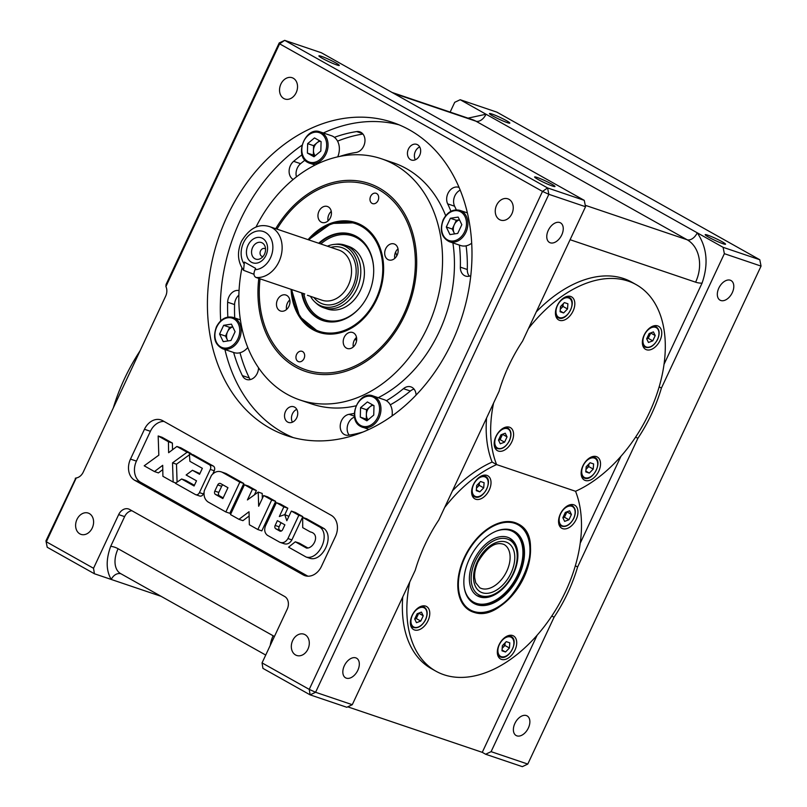 <?xml version="1.0" encoding="UTF-8"?>
<svg xmlns="http://www.w3.org/2000/svg" width="807" height="807" viewBox="0 0 807 807"><rect width="100%" height="100%" fill="white"/><g stroke="black" fill="none" stroke-linecap="round" stroke-linejoin="round"><path stroke-width="1.21" d="M452.051 342.107A165.324 127.96 -71.3 0 0 392.686 122.432A165.324 127.96 -71.3 0 0 227.352 215.963A165.324 127.96 -71.3 0 0 286.717 435.639A165.324 127.96 -71.3 0 0 452.051 342.107M296.179 92.664A11.237 8.706 -71.3 0 0 292.144 77.724A11.237 8.706 -71.3 0 0 280.897 84.079A11.237 8.706 -71.3 0 0 284.932 99.019A11.237 8.706 -71.3 0 0 296.179 92.664M707.719 235.15A11.237 1.019 25.1 0 0 705.177 234.676A11.237 1.019 25.1 0 0 711.552 238.721A11.237 1.019 25.1 0 0 723.001 243.734A11.237 1.019 25.1 0 0 725.543 244.208A11.237 1.019 25.1 0 0 719.168 240.163A11.237 1.019 25.1 0 0 707.719 235.15M732.302 292.638A11.237 7.041 119.3 0 0 731.071 280.564A11.237 7.041 119.3 0 0 718.825 288.079A11.237 7.041 119.3 0 0 720.056 300.164A11.237 7.041 119.3 0 0 732.302 292.638M528.373 727.995A11.237 7.041 119.3 0 0 527.132 715.91A11.237 7.041 119.3 0 0 514.886 723.435A11.237 7.041 119.3 0 0 516.127 735.52A11.237 7.041 119.3 0 0 528.373 727.995M452.475 490.797A119.032 74.587 -60.7 0 1 492.119 462.048A119.032 74.587 -60.7 0 1 486.571 418.016M352.276 704.693L415.232 570.287A119.032 74.587 -60.7 0 1 425.027 544.493A119.032 74.587 -60.7 0 1 438.776 520.041L499.049 391.375A119.032 74.587 -60.7 0 1 508.834 365.581A119.032 74.587 -60.7 0 1 522.583 341.119L585.539 206.723L548.851 194.305L315.587 692.275L352.276 704.693L346.808 707.275L310.12 694.857L315.587 692.275L309.242 689.38L310.12 694.857L262.931 668.367L262.053 662.89L309.242 689.38L542.506 191.41L548.851 194.305L547.58 187.94L584.268 200.358L585.539 206.723M575.351 565.737L577.6 566.998A119.032 74.587 -60.7 0 1 567.805 592.802A119.032 74.587 -60.7 0 1 554.056 617.254L551.806 615.993M528.464 328.58A119.032 74.587 -60.7 0 1 636.249 284.679A119.032 74.587 -60.7 0 1 664.02 329.639A119.032 74.587 -60.7 0 1 575.542 491.281A119.032 74.587 -60.7 0 1 580.213 508.551A119.032 74.587 -60.7 0 1 536.494 635.926A119.032 74.587 -60.7 0 1 435.901 671.182L431.402 668.66A119.032 74.587 -60.7 0 1 402.754 596.928M536.282 311.885A119.032 74.587 -60.7 0 1 631.76 282.147L636.249 284.679M659.158 386.825L661.407 388.086A119.032 74.587 -60.7 0 1 651.622 413.89A119.032 74.587 -60.7 0 1 637.863 438.342L635.613 437.081M92.24 528.01A11.237 8.706 -71.3 0 0 88.205 513.07A11.237 8.706 -71.3 0 0 76.968 519.436A11.237 8.706 -71.3 0 0 81.003 534.375A11.237 8.706 -71.3 0 0 92.24 528.01M537.169 177.449A11.237 1.019 25.1 0 0 534.627 176.975A11.237 1.019 25.1 0 0 541.003 181.02A11.237 1.019 25.1 0 0 552.452 186.034A11.237 1.019 25.1 0 0 554.994 186.508A11.237 1.019 25.1 0 0 548.619 182.463A11.237 1.019 25.1 0 0 537.169 177.449M561.753 234.938A11.237 7.041 119.3 0 0 560.512 222.863A11.237 7.041 119.3 0 0 548.266 230.378A11.237 7.041 119.3 0 0 549.506 242.463A11.237 7.041 119.3 0 0 561.753 234.938M511.89 213.764A11.237 8.706 -71.3 0 0 507.855 198.825A11.237 8.706 -71.3 0 0 496.608 205.18A11.237 8.706 -71.3 0 0 500.643 220.119A11.237 8.706 -71.3 0 0 511.89 213.764M321.458 56.349A11.237 1.019 25.1 0 0 318.916 55.875A11.237 1.019 25.1 0 0 325.292 59.92A11.237 1.019 25.1 0 0 336.741 64.933A11.237 1.019 25.1 0 0 339.273 65.407A11.237 1.019 25.1 0 0 332.908 61.362A11.237 1.019 25.1 0 0 321.458 56.349M357.824 670.294A11.237 7.041 119.3 0 0 356.583 658.209A11.237 7.041 119.3 0 0 344.337 665.735A11.237 7.041 119.3 0 0 345.578 677.819A11.237 7.041 119.3 0 0 357.824 670.294M307.951 649.11A11.237 8.706 -71.3 0 0 303.916 634.181A11.237 8.706 -71.3 0 0 292.679 640.536A11.237 8.706 -71.3 0 0 296.714 655.476A11.237 8.706 -71.3 0 0 307.951 649.11M492.008 114.049A11.237 1.019 25.1 0 0 489.466 113.575A11.237 1.019 25.1 0 0 495.841 117.62A11.237 1.019 25.1 0 0 507.29 122.634A11.237 1.019 25.1 0 0 509.832 123.108A11.237 1.019 25.1 0 0 503.457 119.063A11.237 1.019 25.1 0 0 492.008 114.049M580.223 543.222L620.946 456.278M347.736 706.831L482.263 752.346L537.139 635.19M664.03 364.31L702.05 283.146A42.983 26.934 -60.7 0 1 695.614 282.178L570.085 239.709M584.268 200.358L321.368 52.758L284.679 40.35L547.58 187.94L542.506 191.41L279.605 43.82L165.909 286.546L166.071 284.457L279.212 42.932L279.605 43.82L284.679 40.35L279.212 42.932M165.909 286.546A9.916 7.677 108.7 0 1 165.647 296.189L83.242 472.115A9.916 7.677 108.7 0 1 76.241 477.966L46.342 541.79L93.531 568.279L118.669 514.604A9.916 7.677 108.7 0 1 128.595 508.995A9.916 7.677 108.7 0 1 129.604 509.449L284.649 596.484A9.916 7.677 108.7 0 1 287.201 609.214L262.053 662.89M131.894 510.73A9.916 7.677 -71.3 0 0 124.621 516.621L118.669 514.604M93.531 568.279L94.409 573.757L47.22 547.267L45.949 540.902L75.676 478.42M94.409 573.757L161.097 596.323M120.929 573.767A9.916 7.677 -71.3 0 0 111.265 579.466C106.04 570.68 105.848 559.634 110.71 546.319L124.621 516.621M75.283 478.279L76.241 477.966L75.283 478.279M47.22 547.267L45.949 540.902M468.03 118.145L486.026 114.231L697.248 232.809C707.073 247.386 708.667 264.161 702.05 283.146M482.263 752.346L485.632 754.242L491.1 751.66L527.788 764.068L761.051 266.098L724.363 253.68L723.092 247.315L759.78 259.733L496.88 112.143L460.192 99.725L486.026 114.231A9.916 6.214 -60.7 0 1 475.888 121.171L393.665 93.35M759.78 259.733L761.051 266.098M661.407 388.086L724.363 253.68M695.614 282.178A33.067 25.592 -71.3 0 0 687.11 239.75A9.916 6.214 119.3 0 0 697.248 232.809L723.092 247.315M577.6 566.998L637.863 438.342M565.687 512.284A119.032 74.587 -60.7 0 1 565.747 514.412A119.032 74.587 -60.7 0 0 565.687 512.284M491.1 751.66L554.056 617.254M527.788 764.068L522.321 766.65L485.632 754.242M460.192 99.725L454.724 102.307L450.135 112.092M220.604 483.564A2.623 2.028 -71.3 0 0 220.331 483.443A2.623 2.028 -71.3 0 0 217.708 484.926L214.823 491.09A2.623 2.028 -71.3 0 0 215.499 494.459L222.853 498.585L227.957 487.69L220.604 483.564M222.974 484.896A2.623 2.028 -71.3 0 0 221.673 486.268L218.788 492.431A2.623 2.028 -71.3 0 0 219.464 495.801L223.186 497.889M208.024 501.954L225.859 511.971L239.83 482.142L221.996 472.135C218.122 470.572 214.612 471.671 211.444 475.414L204.302 490.656C203.435 495.74 204.675 499.513 208.024 501.954M225.859 511.971L229.824 513.313L243.795 483.484L225.96 473.477L221.996 472.135M239.83 482.142L243.795 483.484M271.677 500.027L263.687 495.538L258.664 506.251L258.23 492.078L247.416 499.937L252.44 489.224L244.45 484.735L230.479 514.563L238.963 519.325L249.01 511.759L249.363 524.762L257.847 529.533L271.677 500.027L275.641 501.369L267.652 496.88L263.687 495.538M257.847 529.533L261.811 530.875L275.641 501.369M238.963 519.325L242.927 520.666L249.121 516.006M244.45 484.735L248.415 486.076L256.404 490.565L252.44 489.224M254.387 494.873L256.404 490.565M258.23 492.078L262.194 493.42L262.346 498.393M295.301 541.8L288.583 547.186L306.105 557.022C318.23 560.653 330.789 535.787 320.187 527.264L302.665 517.428L302.716 527.657L310.352 531.934C320.591 534.022 313.842 548.72 306.509 548.084L295.301 541.8L299.276 543.141L307.921 547.993M302.665 517.428L306.64 518.77L324.152 528.605L320.187 527.264M306.105 557.022L310.07 558.363C322.195 561.995 334.754 537.129 324.152 528.605M281.038 522.684L279.121 526.789A2.623 2.028 -71.3 0 0 279.787 530.149L281.34 531.026M277.396 520.636L275.147 525.438A2.623 2.028 -71.3 0 0 275.823 528.807L279.747 531.016A2.623 2.028 -71.3 0 0 280.019 531.137A2.623 2.028 -71.3 0 0 282.642 529.644L284.891 524.843L277.396 520.636M279.323 516.53L283.852 506.867L276.357 502.66L265.453 525.932C264.04 529.947 264.686 533.064 267.389 535.283L279.868 542.294C283.096 543.393 285.779 542.153 287.928 538.551L298.832 515.28L291.347 511.073L286.818 520.737L284.75 514.584L279.323 516.53M284.821 514.604L287.817 508.208L280.332 504.002L276.357 502.66M283.852 506.867L287.817 508.208M284.75 514.584L288.866 516.359M291.347 511.073L295.312 512.415L302.807 516.621L298.832 515.28M287.928 538.551L291.902 539.893L302.807 516.621M279.868 542.294L283.832 543.636C287.06 544.735 289.743 543.494 291.902 539.893M189.897 461.332L202.355 468.322L199.561 474.284L192.429 470.279L186.135 474.99L196.505 480.811L194.084 485.996L181.625 478.995L175.401 483.312L195.375 494.53A3.672 2.845 -71.3 0 0 195.748 494.691A3.672 2.845 -71.3 0 0 199.43 492.613L210.294 469.422A3.672 2.845 -71.3 0 0 209.346 464.701L189.373 453.484L189.897 461.332M189.373 453.484L193.337 454.825L213.31 466.043A3.672 2.845 -71.3 0 1 214.259 470.763L212.927 473.608M199.339 495.871A3.672 2.845 -71.3 0 0 199.722 496.033A3.672 2.845 -71.3 0 0 203.394 493.955L204.02 492.613M181.625 478.995L185.59 480.336L194.406 485.289M192.429 470.279L199.894 473.588M162.711 465.316L162.903 476.301L173.162 482.061L172.516 462.865L187.133 452.233L176.874 446.473L168.623 452.707L168.431 441.732L158.172 435.972L158.818 455.168L144.201 465.8L154.46 471.56L162.711 465.316M154.46 471.56L158.424 472.902L162.792 469.603M158.172 435.972L162.136 437.313L172.395 443.073L168.431 441.732M172.516 449.771L172.395 443.073M176.874 446.473L180.839 447.814L191.108 453.574L187.133 452.233M172.516 462.865L176.491 464.207L189.453 454.775M177.086 482.142L176.491 464.207M173.162 482.061L175.886 482.979M307.901 576.198L140.69 482.324A16.533 12.801 108.7 0 1 136.433 461.11L150.405 431.291A16.533 12.801 108.7 0 1 163.982 421.415M130.482 459.102L144.453 429.284A16.533 12.801 108.7 0 1 160.986 419.922A16.533 12.801 108.7 0 1 162.671 420.679L331.203 515.29A16.533 12.801 108.7 0 1 335.45 536.504L321.479 566.322A16.533 12.801 108.7 0 1 304.945 575.673A16.533 12.801 108.7 0 1 303.261 574.927L134.739 480.316A16.533 12.801 108.7 0 1 130.482 459.102L136.433 461.11M255.97 277.457C253.711 276.155 253.388 273.583 255.002 269.72L255.637 268.368L244.4 262.063L243.553 270.305C237.571 261.66 236.895 251.976 241.505 241.273C249.373 228.25 258.684 223.357 269.447 226.585A26.449 20.478 108.7 0 1 278.95 261.74A26.449 20.478 108.7 0 1 255.97 277.457L304.774 293.97M253.993 274.289L243.553 270.305M310.453 296.31A32.179 24.906 -71.3 0 0 314.891 301.989A32.179 24.906 -71.3 0 0 354.233 288.079A32.179 24.906 -71.3 0 0 334.38 244.39A32.179 24.906 -71.3 0 0 327.41 246.196M314.891 301.989L316.394 303.382A33.067 25.592 -71.3 0 0 323.748 307.79A33.067 25.592 -71.3 0 0 356.815 289.088A33.067 25.592 -71.3 0 0 344.942 245.146A33.067 25.592 -71.3 0 0 336.418 244.188L334.38 244.39M248.021 245.257A13.225 10.229 108.7 0 1 262.588 238.388A13.225 10.229 108.7 0 1 265.987 255.345A13.225 10.229 108.7 0 1 251.421 262.225A13.225 10.229 108.7 0 1 248.021 245.257M252.601 247.487A8.756 6.779 108.7 0 1 259.188 242.271A8.756 6.779 108.7 0 1 265.069 246.488A8.756 6.779 108.7 0 1 264.504 254.165A8.756 6.779 108.7 0 1 261.095 258.23A8.756 6.779 108.7 0 1 253.166 257.262A8.756 6.779 108.7 0 1 252.601 247.487M263.021 256.495A4.136 3.198 108.7 0 1 262.023 256.364A4.136 3.198 108.7 0 1 260.54 250.876A4.136 3.198 108.7 0 1 264.676 248.536A4.136 3.198 108.7 0 1 265.543 249.04M275.701 228.704A99.19 76.776 108.7 0 1 383.386 190.583A99.19 76.776 108.7 0 1 404.731 315.325A99.19 76.776 108.7 0 1 310.009 372.763A99.19 76.776 108.7 0 1 258.795 278.415M256.011 227.029A127.304 98.535 108.7 0 1 381.489 158.787A127.304 98.535 108.7 0 1 394.472 164.567A127.304 98.535 108.7 0 1 430.847 319.542A127.304 98.535 108.7 0 1 299.901 399.959A127.304 98.535 108.7 0 1 286.919 394.169A127.304 98.535 108.7 0 1 241.939 267.954M381.489 158.787L393.392 162.812A127.304 98.535 108.7 0 1 406.365 168.592A127.304 98.535 108.7 0 1 445.676 215.691M410.561 159.645A8.262 6.395 -71.3 0 0 411.399 160.028A8.262 6.395 -71.3 0 0 419.902 154.803A8.262 6.395 -71.3 0 0 417.542 144.735A8.262 6.395 -71.3 0 0 416.705 144.362A8.262 6.395 -71.3 0 0 408.201 149.588A8.262 6.395 -71.3 0 0 410.561 159.645M416.079 395.087A10.743 8.322 -71.3 0 0 410.924 386.886A10.743 8.322 -71.3 0 0 403.429 388.671A134.739 104.295 108.7 0 1 386.402 400.726M390.275 404.832A134.739 104.295 -71.3 0 0 410.37 391.022A10.743 8.322 108.7 0 1 414.052 389.105M239.054 290.57A10.743 8.322 -71.3 0 0 227.645 302.222A156.235 120.929 -71.3 0 0 227.846 317.07M234.716 317.948A156.235 120.929 108.7 0 1 234.585 304.572A10.743 8.322 108.7 0 1 238.872 295.1M339.848 156.397A134.739 104.295 108.7 0 1 356.099 152.462A10.743 8.322 -71.3 0 0 364.613 143.475A10.743 8.322 -71.3 0 0 360.921 132.328A10.743 8.322 -71.3 0 0 359.831 131.844A10.743 8.322 -71.3 0 0 356.664 131.581A156.235 120.929 -71.3 0 0 334.421 137.331M287.645 422.051A8.262 6.395 -71.3 0 0 288.482 422.424A8.262 6.395 -71.3 0 0 296.986 417.209A8.262 6.395 -71.3 0 0 294.626 407.142A8.262 6.395 -71.3 0 0 293.778 406.768A8.262 6.395 -71.3 0 0 285.275 411.994A8.262 6.395 -71.3 0 0 287.645 422.051M296.774 409.351A8.262 6.395 -71.3 0 0 292.427 422.192M459.375 245.096A134.739 104.295 108.7 0 1 460.353 267.157A10.743 8.322 -71.3 0 0 465.498 276.044A10.743 8.322 -71.3 0 0 470.784 275.671M469.321 276.176A10.743 8.322 108.7 0 1 467.293 269.508A134.739 104.295 -71.3 0 0 466.113 245.832M459.102 187.496A10.743 8.322 -71.3 0 0 458.699 187.345A10.743 8.322 -71.3 0 0 448.934 191.673A10.743 8.322 -71.3 0 0 447.673 203.868A134.739 104.295 108.7 0 1 450.931 211.283M456.288 209.84A134.739 104.295 -71.3 0 0 454.613 206.219A10.743 8.322 108.7 0 1 460.202 190.139M302.07 154.762A156.235 120.929 -71.3 0 0 293.647 161.329A10.743 8.322 -71.3 0 0 289.108 171.064A10.743 8.322 -71.3 0 0 293.213 179.447M296.462 176.854A10.743 8.322 108.7 0 1 300.587 163.68A156.235 120.929 108.7 0 1 304.965 160.149M313.368 154.076A156.235 120.929 108.7 0 1 313.984 153.663M337.568 141.144A156.235 120.929 108.7 0 1 362.928 134.033M228.906 328.873A156.235 120.929 -71.3 0 0 228.986 329.468M233.637 352.488A156.235 120.929 -71.3 0 0 242.352 375.608A10.743 8.322 -71.3 0 0 246.488 379.451A10.743 8.322 -71.3 0 0 258.533 367.77M250.311 379.583A10.743 8.322 108.7 0 1 249.292 377.958A156.235 120.929 108.7 0 1 240.002 352.74M354.323 413.386A134.739 104.295 108.7 0 1 349.078 414.334A10.743 8.322 -71.3 0 0 340.413 424.079A10.743 8.322 -71.3 0 0 345.356 434.953A10.743 8.322 -71.3 0 0 348.523 435.215A156.235 120.929 -71.3 0 0 363.079 431.997M349.199 435.114A10.743 8.322 108.7 0 1 347.706 424.946A10.743 8.322 108.7 0 1 354.576 417.048M419.69 146.945A8.262 6.395 -71.3 0 0 415.353 159.786M293.244 437.596A165.324 127.96 108.7 0 1 282.753 432.491A165.324 127.96 108.7 0 1 224.921 349.532M220.704 320.833A165.324 127.96 108.7 0 1 301.959 145.28M323.365 132.984A165.324 127.96 108.7 0 1 399.051 124.833M452.898 242.907A127.304 98.535 108.7 0 1 378.241 397.69M356.028 405.81A127.304 98.535 108.7 0 1 311.795 403.984L299.901 399.959M502.448 434.267A99.19 76.776 -71.3 0 0 502.468 434.277A13.225 8.292 119.3 0 1 499.452 439.886M286.778 295.423A8.433 6.527 -71.3 0 0 285.92 295.039A8.433 6.527 -71.3 0 0 277.245 300.365A8.433 6.527 -71.3 0 0 279.656 310.624A8.433 6.527 -71.3 0 0 280.513 311.008A8.433 6.527 -71.3 0 0 289.188 305.682A8.433 6.527 -71.3 0 0 286.778 295.423M289.784 299.932A8.433 6.527 -71.3 0 0 286.556 309.474M328.257 206.864A8.433 6.527 -71.3 0 0 327.4 206.481A8.433 6.527 -71.3 0 0 318.725 211.807A8.433 6.527 -71.3 0 0 321.136 222.076A8.433 6.527 -71.3 0 0 321.993 222.45A8.433 6.527 -71.3 0 0 330.668 217.133A8.433 6.527 -71.3 0 0 328.257 206.864M331.274 211.373A8.433 6.527 -71.3 0 0 328.046 220.916M394.996 244.329A8.433 6.527 -71.3 0 0 394.129 243.946A8.433 6.527 -71.3 0 0 385.464 249.272A8.433 6.527 -71.3 0 0 387.864 259.531A8.433 6.527 -71.3 0 0 388.732 259.915A8.433 6.527 -71.3 0 0 397.397 254.588A8.433 6.527 -71.3 0 0 394.996 244.329M398.002 248.838A8.433 6.527 -71.3 0 0 394.774 258.381M353.506 332.887A8.433 6.527 -71.3 0 0 352.649 332.504A8.433 6.527 -71.3 0 0 343.974 337.83A8.433 6.527 -71.3 0 0 346.385 348.089A8.433 6.527 -71.3 0 0 347.242 348.473A8.433 6.527 -71.3 0 0 355.917 343.146A8.433 6.527 -71.3 0 0 353.506 332.887M356.523 337.397A8.433 6.527 -71.3 0 0 353.295 346.939M376.647 193.539A5.457 4.227 -71.3 0 0 376.082 193.287A5.457 4.227 -71.3 0 0 370.474 196.737A5.457 4.227 -71.3 0 0 372.037 203.374A5.457 4.227 -71.3 0 0 372.592 203.626A5.457 4.227 -71.3 0 0 378.201 200.176A5.457 4.227 -71.3 0 0 376.647 193.539M302.615 351.58A5.457 4.227 -71.3 0 0 302.06 351.327A5.457 4.227 -71.3 0 0 296.441 354.777A5.457 4.227 -71.3 0 0 298.005 361.415A5.457 4.227 -71.3 0 0 298.56 361.667A5.457 4.227 -71.3 0 0 304.168 358.217A5.457 4.227 -71.3 0 0 302.615 351.58M260.056 278.839A97.546 75.495 -71.3 0 0 296.119 365.44A97.546 75.495 -71.3 0 0 403.611 314.69A97.546 75.495 -71.3 0 0 378.533 189.514A97.546 75.495 -71.3 0 0 276.962 229.127M291.095 289.34A57.862 44.788 -71.3 0 0 318.775 332.292A57.862 44.788 -71.3 0 0 376.647 299.558A57.862 44.788 -71.3 0 0 355.867 222.661A57.862 44.788 -71.3 0 0 308.062 239.659M396.822 255.819A57.862 44.788 -71.3 0 0 395.551 252.208M355.655 338.274A57.862 44.788 -71.3 0 0 356.623 338.012M301.657 292.911A45.464 35.185 -71.3 0 0 330.285 321.963A45.464 35.185 -71.3 0 0 368.214 294.827A45.464 35.185 -71.3 0 0 358.732 237.853A45.464 35.185 -71.3 0 0 318.684 243.25M325.584 308.314A33.067 25.592 -71.3 0 0 360.426 290.308A33.067 25.592 -71.3 0 0 346.717 245.853M140.015 350.904A140.529 88.054 119.3 0 0 124.52 378.665A140.529 88.054 119.3 0 0 113.323 407.878M356.593 340.594A132.257 82.879 119.3 0 0 355.009 339.101M410.521 624.578A13.225 8.292 119.3 0 0 413.608 629.571A13.225 8.292 119.3 0 0 424.785 625.657A13.225 8.292 119.3 0 0 429.637 611.504A13.225 8.292 119.3 0 0 426.55 606.511A13.225 8.292 119.3 0 0 415.373 610.425A13.225 8.292 119.3 0 0 410.521 624.578M415.635 618.798A13.225 8.292 119.3 0 0 418.672 613.159L423.241 615.791L420.76 621.077L416.483 622.691L414.677 619.019L417.148 613.734L421.436 612.12L423.241 615.791M435.901 671.182A119.032 74.587 -60.7 0 1 408.13 626.212A119.032 74.587 -60.7 0 1 409.764 581.968M497.465 653.993A13.225 8.292 119.3 0 0 500.552 658.986A13.225 8.292 119.3 0 0 511.729 655.072A13.225 8.292 119.3 0 0 516.581 640.919A13.225 8.292 119.3 0 0 513.494 635.916A13.225 8.292 119.3 0 0 502.317 639.84A13.225 8.292 119.3 0 0 497.465 653.993M504.657 644.854A13.225 8.292 119.3 0 0 505.031 644.057M471.752 493.844A13.225 8.292 119.3 0 0 474.839 498.847A13.225 8.292 119.3 0 0 486.016 494.933A13.225 8.292 119.3 0 0 490.878 480.78A13.225 8.292 119.3 0 0 487.791 475.777A13.225 8.292 119.3 0 0 476.614 479.701A13.225 8.292 119.3 0 0 471.752 493.844M478.944 484.714A13.225 8.292 119.3 0 0 479.318 483.918M558.696 523.259A13.225 8.292 119.3 0 0 561.783 528.262A13.225 8.292 119.3 0 0 572.96 524.338A13.225 8.292 119.3 0 0 577.822 510.185A13.225 8.292 119.3 0 0 574.735 505.192A13.225 8.292 119.3 0 0 563.558 509.106A13.225 8.292 119.3 0 0 558.696 523.259M563.821 517.479A13.225 8.292 119.3 0 0 566.847 511.85L571.417 514.483L568.945 519.769L564.658 521.383L562.852 517.711L565.324 512.425L569.611 510.811L571.417 514.483M530.017 542.869A49.6 31.08 -60.7 0 1 511.799 595.939A49.6 31.08 -60.7 0 1 469.886 610.627A49.6 31.08 -60.7 0 1 458.315 591.894A49.6 31.08 -60.7 0 1 476.534 538.824A49.6 31.08 -60.7 0 1 518.447 524.136A49.6 31.08 -60.7 0 1 530.017 542.869M444.647 507.492A119.032 74.587 -60.7 0 1 496.608 464.58A119.032 74.587 -60.7 0 1 491.937 447.3A119.032 74.587 -60.7 0 1 493.571 403.056M492.119 462.048L496.608 464.58L492.119 462.048M575.542 491.281L496.608 464.58L575.542 491.281M574.685 301.868A13.225 8.292 119.3 0 0 571.598 296.865A13.225 8.292 119.3 0 0 560.421 300.789A13.225 8.292 119.3 0 0 555.569 314.932A13.225 8.292 119.3 0 0 558.646 319.935A13.225 8.292 119.3 0 0 569.823 316.011A13.225 8.292 119.3 0 0 574.685 301.868M661.629 331.274A13.225 8.292 119.3 0 0 658.542 326.28A13.225 8.292 119.3 0 0 647.365 330.194A13.225 8.292 119.3 0 0 642.503 344.347A13.225 8.292 119.3 0 0 645.59 349.35A13.225 8.292 119.3 0 0 656.767 345.426A13.225 8.292 119.3 0 0 661.629 331.274M513.444 432.592A13.225 8.292 119.3 0 0 510.367 427.599A13.225 8.292 119.3 0 0 499.19 431.513A13.225 8.292 119.3 0 0 494.328 445.666A13.225 8.292 119.3 0 0 497.415 450.659A13.225 8.292 119.3 0 0 508.592 446.745A13.225 8.292 119.3 0 0 513.444 432.592M600.388 462.007A13.225 8.292 119.3 0 0 597.301 457.004A13.225 8.292 119.3 0 0 586.124 460.928A13.225 8.292 119.3 0 0 581.272 475.081A13.225 8.292 119.3 0 0 584.359 480.074A13.225 8.292 119.3 0 0 595.536 476.16A13.225 8.292 119.3 0 0 600.388 462.007M588.464 465.942A13.225 8.292 119.3 0 0 588.838 465.145M459.496 219.847A8.403 6.506 -71.3 0 0 454.301 224.649A8.403 6.506 -71.3 0 0 454.079 232.82A8.403 6.506 -71.3 0 0 454.714 233.879M454.038 225.214A16.533 12.801 -71.3 0 0 452.848 230.267M467.374 212.897L459.96 210.385A16.533 12.801 108.7 0 1 465.891 232.355A16.533 12.801 108.7 0 1 449.358 241.707L460.666 245.53A16.533 12.801 -71.3 0 0 471.692 243.2M456.691 220.22A16.533 12.801 -71.3 0 0 455.552 221.986M446.301 227.009L449.963 234.595L457.72 233.425L461.826 224.679L458.164 217.093L450.397 218.263L446.301 227.009L452.253 229.027L456.348 220.271L450.397 218.263M456.348 220.271L459.476 219.807M454.603 233.899L452.253 229.027M320.349 141.205A8.403 6.506 -71.3 0 0 317.02 142.799A8.403 6.506 -71.3 0 0 313.469 150.374A8.403 6.506 -71.3 0 0 315.204 155.761M337.75 156.84A16.533 12.801 -71.3 0 0 333.12 136.464A16.533 12.801 -71.3 0 0 331.435 135.717L320.137 131.894A16.533 12.801 108.7 0 1 321.822 132.641A16.533 12.801 108.7 0 1 326.542 152.765A16.533 12.801 108.7 0 1 309.535 163.206A16.533 12.801 108.7 0 1 307.85 162.459M315.335 144.201A16.533 12.801 -71.3 0 0 313.499 149.043M307.396 153.078L307.649 143.646L314.498 137.916L321.085 141.618L320.833 151.05L313.984 156.78L307.396 153.078L313.338 155.085L313.59 145.663L307.649 143.646M313.59 145.663L319.491 140.721M313.338 155.085L314.942 155.983M232.759 326.906A8.403 6.506 -71.3 0 0 227.564 331.707A8.403 6.506 -71.3 0 0 227.342 339.868A8.403 6.506 -71.3 0 0 227.978 340.927M229.955 327.279A16.533 12.801 -71.3 0 0 228.805 329.034M227.302 332.262A16.533 12.801 -71.3 0 0 226.111 337.316M240.385 319.865L233.213 317.433A16.533 12.801 108.7 0 1 239.154 339.404A16.533 12.801 108.7 0 1 222.621 348.755L233.929 352.578A16.533 12.801 -71.3 0 0 247.779 347.494M219.565 334.068L223.226 341.654L230.984 340.483L235.089 331.727L231.427 324.142L223.66 325.312L219.565 334.068L225.516 336.075L229.612 327.329L223.66 325.312M232.729 326.855L229.612 327.329M227.867 340.947L225.516 336.075M392.041 415.958A16.533 12.801 -71.3 0 0 386.028 400.504A16.533 12.801 -71.3 0 0 384.344 399.758L373.036 395.934A16.533 12.801 108.7 0 1 374.72 396.681A16.533 12.801 108.7 0 1 379.451 416.815A16.533 12.801 108.7 0 1 362.444 427.256A16.533 12.801 108.7 0 1 360.759 426.5M368.234 408.251A16.533 12.801 -71.3 0 0 366.408 413.083M360.547 407.686L360.295 417.118L366.892 420.82L373.742 415.091L373.994 405.659L367.397 401.957L360.547 407.686L366.499 409.704L366.247 419.136L360.295 417.118M366.247 419.136L367.841 420.033M373.248 405.245A8.403 6.506 -71.3 0 0 369.919 406.839A8.403 6.506 -71.3 0 0 366.368 414.415A8.403 6.506 -71.3 0 0 368.103 419.811M366.499 409.704L372.4 404.771M420.336 606.622A11.57 7.253 -60.7 0 1 424.169 607.066C427.569 609.527 428.053 613.723 425.652 619.655C421.859 626.393 417.582 628.925 412.841 627.251A11.57 7.253 -60.7 0 1 410.47 624.204M414.727 619.14L416.271 618.555L420.76 621.077M416.271 618.555L418.742 613.27M474.859 496.87A11.57 7.253 -60.7 0 1 474.082 496.517A11.57 7.253 -60.7 0 1 471.702 493.481M481.577 475.898A11.57 7.253 -60.7 0 1 484.634 475.989A11.57 7.253 -60.7 0 1 485.411 476.342C493.743 480.074 483.282 500.552 474.92 496.9L474.082 496.517M476.483 488.013A5.074 3.178 119.3 0 0 479.408 482.697L479.217 485.35L483.706 487.872L484.099 482.697L480.579 481.507L476.675 485.491L476.291 490.666L479.802 491.856L476.342 489.91M483.706 487.872L479.802 491.856M479.217 485.35L476.483 488.144M568.521 505.313A11.57 7.253 -60.7 0 1 572.355 505.757C575.744 508.218 576.238 512.415 573.827 518.336C570.035 525.085 565.768 527.617 561.016 525.932A11.57 7.253 -60.7 0 1 558.646 522.896M562.913 517.822L564.446 517.247L568.945 519.769M564.446 517.247L566.928 511.961M507.28 636.037A11.57 7.253 -60.7 0 1 510.337 636.138A11.57 7.253 -60.7 0 1 511.113 636.481C519.446 640.213 508.995 660.691 500.633 657.039L499.785 656.666A11.57 7.253 -60.7 0 1 497.405 653.62M500.562 657.009A11.57 7.253 -60.7 0 1 499.785 656.666M502.196 648.162A5.074 3.178 119.3 0 0 502.973 647.486A5.074 3.178 119.3 0 0 505.111 642.907L504.92 645.489L509.419 648.011L509.802 642.836L506.282 641.646L502.378 645.63L501.994 650.805L505.515 651.995L502.055 650.059M504.92 645.489L502.186 648.283M509.419 648.011L505.515 651.995M504.143 427.71A11.57 7.253 -60.7 0 1 507.976 428.154C511.376 430.615 511.87 434.812 509.459 440.743C505.666 447.482 501.389 450.013 496.648 448.339A11.57 7.253 -60.7 0 1 494.277 445.293M504.567 442.165L507.048 436.88L502.549 434.358L500.078 439.644L504.567 442.165L500.29 443.779L498.484 440.108L500.955 434.822L505.243 433.208L507.048 436.88M498.534 440.229L500.078 439.644M560.3 309.101A5.074 3.178 119.3 0 0 561.077 308.425A5.074 3.178 119.3 0 0 563.215 303.846A5.074 3.178 119.3 0 0 563.225 303.785L563.024 306.438L567.513 308.96L563.619 312.945L560.159 310.998M563.619 312.945L560.098 311.754L560.482 306.579L564.386 302.595L567.906 303.785L567.513 308.96M563.024 306.438L560.29 309.232M652.752 340.857L655.223 335.571L653.418 331.899L649.141 333.513L646.659 338.799L648.465 342.471L652.752 340.857L648.253 338.335L646.72 338.91A5.074 3.178 119.3 0 0 649.494 335.692A5.074 3.178 119.3 0 0 650.17 333.12M648.253 338.335L650.735 333.049L655.223 335.571M591.087 457.125A11.57 7.253 -60.7 0 1 594.144 457.226A11.57 7.253 -60.7 0 1 594.92 457.569C603.253 461.301 592.802 481.779 584.439 478.127L583.592 477.754A11.57 7.253 -60.7 0 1 581.222 474.708M584.369 478.097A11.57 7.253 -60.7 0 1 583.592 477.754M586.003 469.25A5.074 3.178 119.3 0 0 586.78 468.564L588.727 466.577L593.226 469.099L593.609 463.924L590.099 462.734L586.195 466.718L585.801 471.893L589.322 473.084L585.862 471.137M593.226 469.099L589.322 473.084M588.727 466.577L588.918 463.995A5.074 3.178 119.3 0 1 586.78 468.564L585.993 469.371M511.628 530.108A41.328 25.895 119.3 0 0 510.992 529.906A41.328 25.895 119.3 0 0 471.591 554.702A41.328 25.895 119.3 0 0 470.935 601.265A41.328 25.895 119.3 0 0 476.705 604.655A41.328 25.895 119.3 0 0 518.962 575.774A41.328 25.895 119.3 0 0 511.628 530.108M479.661 596.898A33.067 20.72 119.3 0 0 512.606 575.522A33.067 20.72 119.3 0 0 509.812 538.249A33.067 20.72 119.3 0 0 507.603 537.26A33.067 20.72 119.3 0 0 474.647 558.636A33.067 20.72 119.3 0 0 477.441 595.909A33.067 20.72 119.3 0 0 479.661 596.898M472.68 611.807A49.6 31.08 -60.7 0 1 469.624 610.475M585.257 205.291L687.11 239.75L475.888 121.171A33.067 25.592 108.7 0 0 472.519 119.668L392.041 92.442M265.725 655.062L120.647 573.606A23.141 14.506 -60.7 0 1 118.094 548.73L273.139 635.775A33.067 25.592 108.7 0 1 274.4 636.541M110.71 546.319A33.067 25.592 108.7 0 1 118.094 548.73M270.254 645.378A23.141 14.506 -60.7 0 1 273.139 635.775M217.708 484.926L221.673 486.268M214.823 491.09L218.788 492.431M215.499 494.459L219.464 495.801M275.147 525.438L279.121 526.789M275.823 528.807L279.787 530.149M279.747 531.016L280.301 531.198M209.346 464.701L213.31 466.043M210.294 469.422L214.259 470.763M199.43 492.613L203.394 493.955M150.405 431.291L144.453 429.284M306.741 576.107L303.261 574.927M140.69 482.324L134.739 480.316M307.467 295.301L321.902 300.184A26.449 20.478 -71.3 0 0 348.362 285.224A26.449 20.478 -71.3 0 0 338.859 250.069L269.447 226.585M330.85 247.366A29.758 23.03 108.7 0 1 352.8 257.14A29.758 23.03 108.7 0 1 352.588 287.151A29.758 23.03 108.7 0 1 313.893 297.48M255.002 269.72A19.842 15.353 -71.3 0 0 270.486 257.877A19.842 15.353 -71.3 0 0 265.382 232.416A19.842 15.353 -71.3 0 0 243.522 242.736A19.842 15.353 -71.3 0 0 243.764 263.415M410.37 391.022L403.429 388.671M234.585 304.572L227.645 302.222M362.504 133.548L356.664 131.581M467.293 269.508L460.353 267.157M454.613 206.219L447.673 203.868M300.587 163.68L293.647 161.329M249.292 377.958L242.352 375.608M354.444 416.14L349.078 414.334M319.32 243.462A45.313 35.074 108.7 0 1 358.954 238.004M373.671 268.67A44.214 34.227 -71.3 0 0 320.853 243.976M303.805 293.647A44.214 34.227 -71.3 0 0 360.86 306.539M291.963 289.632A56.803 43.971 -71.3 0 0 326.26 332.877A56.803 43.971 -71.3 0 0 375.931 299.155A56.803 43.971 -71.3 0 0 367.508 230.661A56.803 43.971 -71.3 0 0 308.94 239.951M330.547 321.973A45.313 35.074 108.7 0 1 302.292 293.133M479.782 587.748A24.795 15.535 119.3 0 0 506.796 571.154A24.795 15.535 119.3 0 0 504.062 544.493C495.579 541.245 486.914 547.025 478.057 561.823C475.454 567.533 474.324 572.879 474.677 577.852L475.737 582.765L479.782 587.748M511.023 573.081A28.104 17.613 -60.7 0 1 482.293 592.731A28.104 17.613 -60.7 0 1 477.31 561.682A28.104 17.613 -60.7 0 1 506.039 542.042A28.104 17.613 -60.7 0 1 511.023 573.081M475.333 561.006A31.412 19.681 119.3 0 0 480.901 595.707A31.412 19.681 119.3 0 0 513.01 573.757A31.412 19.681 119.3 0 0 507.442 539.056A31.412 19.681 119.3 0 0 475.333 561.006M443.497 219.918A15.545 12.024 -71.3 0 0 447.502 239.861A15.545 12.024 -71.3 0 0 464.62 231.77A15.545 12.024 -71.3 0 0 460.626 211.827A15.545 12.024 -71.3 0 0 443.497 219.918M307.679 161.36A15.545 12.024 -71.3 0 0 324.797 153.28A15.545 12.024 -71.3 0 0 320.803 133.337A15.545 12.024 -71.3 0 0 303.684 141.417A15.545 12.024 -71.3 0 0 307.679 161.36M237.883 338.829A15.545 12.024 -71.3 0 0 233.889 318.886A15.545 12.024 -71.3 0 0 216.76 326.966A15.545 12.024 -71.3 0 0 220.755 346.909A15.545 12.024 -71.3 0 0 237.883 338.829M373.712 397.377A15.545 12.024 -71.3 0 0 356.583 405.467A15.545 12.024 -71.3 0 0 360.578 425.41A15.545 12.024 -71.3 0 0 377.706 417.32A15.545 12.024 -71.3 0 0 373.712 397.377M412.407 615.196A10.915 6.839 119.3 0 0 414.344 627.251A10.915 6.839 119.3 0 0 425.501 619.625A10.915 6.839 119.3 0 0 423.564 607.57A10.915 6.839 119.3 0 0 412.407 615.196M484.805 476.846A10.915 6.839 119.3 0 0 473.648 484.472A10.915 6.839 119.3 0 0 475.585 496.517A10.915 6.839 119.3 0 0 486.742 488.891A10.915 6.839 119.3 0 0 484.805 476.846M573.676 518.306A10.915 6.839 119.3 0 0 571.749 506.251A10.915 6.839 119.3 0 0 560.593 513.877A10.915 6.839 119.3 0 0 562.529 525.932A10.915 6.839 119.3 0 0 573.676 518.306M501.288 656.666A10.915 6.839 119.3 0 0 512.445 649.04A10.915 6.839 119.3 0 0 510.508 636.985A10.915 6.839 119.3 0 0 499.351 644.611A10.915 6.839 119.3 0 0 501.288 656.666M496.224 436.284A10.915 6.839 119.3 0 0 498.151 448.339A10.915 6.839 119.3 0 0 509.308 440.713A10.915 6.839 119.3 0 0 507.371 428.658A10.915 6.839 119.3 0 0 496.224 436.284M558.666 317.958A11.57 7.253 -60.7 0 1 557.889 317.605A11.57 7.253 -60.7 0 1 555.509 314.569M565.384 296.986A11.57 7.253 -60.7 0 1 568.441 297.077A11.57 7.253 -60.7 0 1 569.217 297.43L567.291 296.34M568.612 297.934A10.915 6.839 119.3 0 0 557.455 305.55A10.915 6.839 119.3 0 0 559.392 317.605A10.915 6.839 119.3 0 0 570.549 309.979A10.915 6.839 119.3 0 0 568.612 297.934M652.328 326.401A11.57 7.253 -60.7 0 1 656.162 326.845C659.551 329.306 660.045 333.503 657.634 339.424C653.841 346.173 649.574 348.705 644.833 347.02A11.57 7.253 -60.7 0 1 642.453 343.984M657.493 339.394A10.915 6.839 119.3 0 0 655.556 327.339A10.915 6.839 119.3 0 0 644.4 334.966A10.915 6.839 119.3 0 0 646.336 347.02A10.915 6.839 119.3 0 0 657.493 339.394M585.095 477.754A10.915 6.839 119.3 0 0 596.252 470.128A10.915 6.839 119.3 0 0 594.315 458.073A10.915 6.839 119.3 0 0 583.158 465.7A10.915 6.839 119.3 0 0 585.095 477.754M473.548 611.393A48.803 30.585 119.3 0 0 523.44 577.287A48.803 30.585 119.3 0 0 514.785 523.37A48.803 30.585 119.3 0 0 464.903 557.476A48.803 30.585 119.3 0 0 473.548 611.393M510.76 529.846A41.218 25.834 -60.7 0 1 511.164 529.967A41.218 25.834 -60.7 0 1 518.467 575.512A41.218 25.834 -60.7 0 1 476.332 604.322A41.218 25.834 -60.7 0 1 470.763 601.094M464.378 588.333A40.39 25.31 119.3 0 0 476.241 603.323A40.39 25.31 119.3 0 0 517.529 575.088A40.39 25.31 119.3 0 0 510.367 530.471A40.39 25.31 119.3 0 0 496.547 531.046M195.748 494.691L199.722 496.033M323.748 307.79L327.36 309.01M344.942 245.146L348.553 246.367M291.519 289.491L299.669 316.616L319.098 332.393M308.496 239.8L331.344 223.458L356.18 222.772M289.118 300.587L289.935 301.051M476.856 595.586C490.656 600.196 502.832 592.943 513.383 573.827C520.303 557.193 518.921 545.219 509.227 537.916M449.358 241.707C441.459 237.581 439.401 230.237 443.194 219.696C447.431 211.878 453.009 208.781 459.96 210.385M315.043 165.072L307.79 162.429C293.667 155.66 305.641 125.932 320.137 131.894M233.213 317.433C226.273 315.83 220.694 318.936 216.458 326.744C212.665 337.296 214.723 344.629 222.621 348.755M373.036 395.934C358.55 389.973 346.566 419.701 360.689 426.469L368.93 429.445M555.962 316.526L558.726 317.988C567.099 321.64 577.55 301.162 569.217 297.43M654.235 325.756L656.162 326.845M642.907 345.941L644.833 347.02M469.351 610.324L472.761 611.847C507.986 626.908 552.704 539.964 517.912 523.834"/></g></svg>
